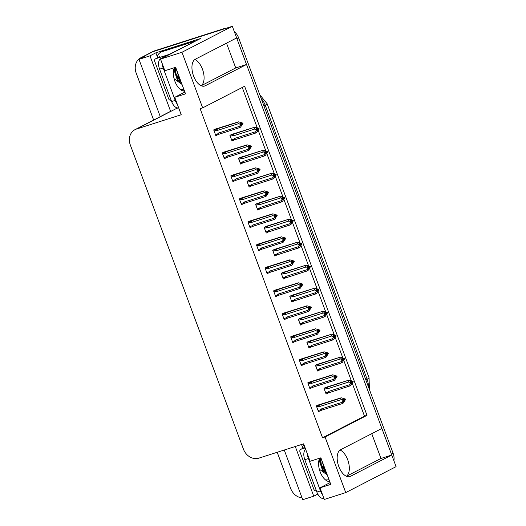 <?xml version="1.0" encoding="UTF-8"?>
<svg xmlns="http://www.w3.org/2000/svg" width="526" height="526" viewBox="0 0 526 526"><rect width="100%" height="100%" fill="white"/><g stroke="black" fill="none" stroke-linecap="round" stroke-linejoin="round"><path stroke-width="0.79" d="M340.105 450.026A14.215 7.476 -107.7 0 1 347.712 459.783A14.215 7.476 -107.7 0 1 346.391 476.26M201.149 85.731A14.215 7.476 72.3 0 0 202.477 69.261A14.215 7.476 72.3 0 0 194.87 59.497M153.651 120.046L136.168 73.042A13.321 11.289 62.7 0 1 140.856 57.748L151.343 52.344A13.321 11.289 62.7 0 1 152.823 51.732L232.321 26.3L236.647 37.925L195.324 59.228A14.215 7.476 72.3 0 0 193.338 75.382A14.215 7.476 72.3 0 0 204.588 86.047A14.215 7.476 72.3 0 0 205.199 85.797L246.523 64.488L381.883 428.453L340.559 449.756A14.215 7.476 72.3 0 0 338.573 465.911A14.215 7.476 72.3 0 0 349.823 476.576A14.215 7.476 72.3 0 0 350.434 476.326L391.758 455.016L396.085 466.641L345.74 492.599L325.055 436.974L367.003 415.343L244.616 86.251L202.661 107.883L181.976 52.258L160.535 59.116L200.393 38.562L155.86 52.81L157.32 56.749M371.75 433.674L380.969 458.468L391.758 455.016M201.188 85.751L235.733 67.939L226.509 43.145M235.733 67.939L246.523 64.488M302.555 447.271L301.523 444.496M178.15 107.922L176.545 108.435L176.217 107.56M284.264 450.019L302.739 499.7L313.746 496.176L295.27 446.502M313.746 496.176L317.783 494.098M176.545 108.435L170.667 111.466L149.982 55.841L155.86 52.81M170.667 111.466L170.457 111.532A13.321 11.289 -117.3 0 0 168.977 112.143L134.998 129.666A13.321 11.289 -117.3 0 0 130.31 144.959L243.439 449.145A13.321 11.289 -117.3 0 0 258.858 458.146L303.614 443.832L310.097 461.263L320.886 457.811L330.769 484.38L319.979 487.832L324.299 499.457L345.74 492.599M149.982 55.841L138.976 59.359L160.272 116.634M140.856 57.748A13.321 11.289 62.7 0 1 142.329 57.137L144.847 56.335L138.976 59.359M302.069 497.905A13.321 11.289 62.7 0 1 290.668 488.476L277.209 452.275M181.976 52.258L232.321 26.3M184.876 92.076L174.737 97.303L181.227 114.74L136.471 129.054A13.321 11.289 -117.3 0 0 134.998 129.666M330.111 482.605L319.979 487.832M160.535 59.116L164.862 70.74L175.651 67.282L185.533 93.852L174.737 97.303M202.661 107.883L200.143 108.685L322.537 437.777L325.055 436.974M322.537 437.777L364.485 416.145L352.341 383.493M351.256 380.574L343.794 360.494M342.709 357.581L335.24 337.501M334.155 334.582L326.685 314.502M325.601 311.589L318.131 291.509M317.053 288.59L309.584 268.51M308.499 265.591L301.03 245.51M299.945 242.598L292.476 222.518M291.391 219.598L283.928 199.518M282.843 196.606L275.374 176.526M274.289 173.606L266.82 153.526M265.735 150.614L258.266 130.533M257.181 127.614L242.256 87.467M364.485 416.145L367.003 415.343M268.056 266.649L265.012 267.879L267.175 273.684L269.207 272.639M285.158 312.641L282.114 313.871L284.277 319.683L286.315 318.631M293.712 335.634L290.668 336.864L292.831 342.676L294.862 341.63M302.266 358.633L299.222 359.863L301.385 365.675L303.417 364.623M310.82 381.633L307.776 382.856L309.932 388.668L311.971 387.623M276.61 289.642L273.566 290.871L275.723 296.684L277.761 295.632M259.502 243.65L256.458 244.879L258.621 250.692L260.653 249.64M250.948 220.657L247.91 221.88L250.067 227.692L252.105 226.647M242.401 197.658L239.356 198.887L241.519 204.699L243.551 203.647M233.846 174.658L230.802 175.888L232.965 181.7L234.997 180.655M225.292 151.666L222.248 152.895L224.411 158.701L226.443 157.655M216.738 128.666L213.701 129.896L215.857 135.708L217.895 134.656M319.367 404.625L316.323 405.855L318.486 411.667L320.525 410.615M284.244 272.001L281.206 273.231L283.363 279.043L285.401 277.991M301.352 317.993L298.308 319.223L300.471 325.035L302.503 323.99M309.906 340.993L306.862 342.222L309.018 348.034L311.057 346.982M318.454 363.992L315.409 365.215L317.572 371.027L319.611 369.982M292.798 295.001L289.754 296.23L291.917 302.036L293.949 300.99M275.696 249.008L272.652 250.231L274.809 256.044L276.847 254.998M267.142 226.009L264.098 227.239L266.261 233.051L268.293 231.999M258.588 203.01L255.544 204.239L257.707 210.052L259.739 209.006M250.034 180.017L246.996 181.246L249.153 187.059L251.191 186.007M241.487 157.018L238.442 158.247L240.606 164.059L242.637 163.007M232.933 134.025L229.888 135.254L232.051 141.06L234.083 140.015M327.008 386.985L323.963 388.214L326.127 394.027L328.158 392.975M346.43 476.28L380.969 458.468M236.621 37.931A13.321 11.289 62.7 0 1 236.956 38.753L391.449 454.188A13.321 11.289 62.7 0 1 391.738 455.023M223.208 28.884L154.499 50.864A13.321 11.289 62.7 0 0 153.027 51.476L151.343 52.344A13.321 11.289 62.7 0 1 152.823 51.732L223.208 28.884A13.321 11.289 62.7 0 1 225.647 28.437M234.294 31.593A13.321 11.289 62.7 0 1 238.633 37.885L393.132 453.32A13.321 11.289 62.7 0 1 393.895 460.756M325.265 387.544L348.837 380.153L353.104 381.422L352.269 381.85L351.105 381.297L350.27 381.731L351.427 382.284L351.006 383.724L353.235 381.758L350.816 385.466L349.849 385.966L328.402 392.896M328.625 392.823L328 392.179L325.712 392.909M351.375 382.257L353.235 381.758M348.837 380.153L327.744 387.09L326.646 387.511L326.639 388.523L327.461 388.819L348.962 381.942L350.592 382.718L351.427 382.284M350.592 382.718L349.948 384.598L328.448 391.475L328 392.179M353.104 381.422L352.269 381.85M351.105 383.526L351.848 383.29M349.849 385.966L349.948 384.598M350.717 383.06L351.552 382.626M329.717 392.403A3.018 1.591 -107.7 0 1 328.448 391.475M327.744 387.09A3.018 1.591 72.3 0 0 327.461 388.819M348.962 381.942L347.87 380.653M351.342 382.244L352.302 381.942M352.394 382.192L353.202 381.672M351.467 382.389L352.361 382.106M317.632 405.184L341.196 397.794L345.47 399.063L344.661 399.582L343.471 398.938L342.63 399.372L343.787 399.924L343.077 400.7L343.919 400.266L343.373 401.364L345.595 399.398L343.176 403.113L342.209 403.606L322.076 410.043A3.018 1.591 -107.7 0 1 320.807 409.116L320.36 409.82L318.072 410.55M343.708 399.885L344.661 399.582M345.47 399.063L344.629 399.497M344.754 399.832L345.595 399.398M344.721 399.747L343.826 400.03M343.734 399.898L345.562 399.313M343.465 401.174L344.208 400.93M316.711 406.9L318.999 406.164L319.006 405.151L316.376 405.993M318.999 406.164L319.821 406.46A3.018 1.591 -107.7 0 1 320.104 404.731L319.006 405.151M319.821 406.46L341.321 399.582L340.237 398.294L320.104 404.731M341.196 397.794L340.237 398.294M341.321 399.582L342.952 400.358M343.787 399.924L343.919 400.266M322.076 410.043L320.768 410.536M320.985 410.464L320.36 409.82M342.209 403.606L342.314 402.239L320.807 409.116M343.077 400.7L342.314 402.239M316.718 364.544L340.283 357.161L344.556 358.423L343.715 358.857L342.558 358.305L341.716 358.739L343.005 359.626L342.459 360.731L344.681 358.765L342.262 362.473L341.295 362.966L319.847 369.896M320.071 369.831L319.446 369.18L317.158 369.916M342.82 359.265L344.681 358.765M340.283 357.161L319.19 364.097L318.092 364.518L318.092 365.531L318.907 365.826L340.407 358.942L342.038 359.718L342.873 359.291M342.038 359.718L341.4 361.605L319.893 368.483L319.446 369.18M344.556 358.423L343.715 358.857M342.551 360.534L343.294 360.297M341.295 362.966L341.4 361.605M342.163 360.06L343.005 359.626M321.162 369.41A3.018 1.591 -107.7 0 1 319.893 368.483M319.19 364.097A3.018 1.591 72.3 0 0 318.907 365.826M340.407 358.942L339.323 357.654M342.794 359.251L343.748 358.942M343.84 359.199L344.648 358.679M342.919 359.396L343.807 359.107M308.164 341.552L331.735 334.161L336.002 335.424L335.161 335.858L334.003 335.305L333.162 335.739L334.326 336.292L333.905 337.731L336.127 335.766L333.708 339.474L332.741 339.974L311.3 346.904M311.517 346.831L310.892 346.187L308.604 346.917M334.266 336.265L336.127 335.766M331.735 334.161L310.636 341.098L309.544 341.519L309.538 342.531L310.353 342.827L331.86 335.95L333.484 336.725L334.326 336.292M333.484 336.725L332.846 338.606L311.339 345.483L310.892 346.187M336.002 335.424L335.161 335.858M334.003 337.534L334.746 337.298M332.741 339.974L332.846 338.606M333.609 337.067L334.451 336.633M312.615 346.41A3.018 1.591 -107.7 0 1 311.339 345.483M310.636 341.098A3.018 1.591 72.3 0 0 310.353 342.827M331.86 335.95L330.769 334.661M334.24 336.252L335.193 335.95M335.292 336.199L336.094 335.68M334.365 336.397L335.259 336.114M299.61 318.552L323.181 311.168L327.448 312.431L326.613 312.865L325.449 312.312L324.608 312.74L325.772 313.292L325.351 314.732L327.573 312.773L325.153 316.481L324.194 316.974L302.746 323.904M302.963 323.838L302.345 323.188L300.057 323.917M325.712 313.266L327.573 312.773M323.181 311.168L302.082 318.099L300.99 318.519L300.984 319.532L301.799 319.828L323.306 312.95L324.93 313.726L325.772 313.292M324.93 313.726L324.292 315.607L302.792 322.484L302.345 323.188M327.448 312.431L326.613 312.865M325.449 314.541L326.192 314.305M324.194 316.974L324.292 315.607M325.061 314.068L325.896 313.634M304.061 323.418A3.018 1.591 -107.7 0 1 302.792 322.484M302.082 318.099A3.018 1.591 72.3 0 0 301.799 319.828M323.306 312.95L322.214 311.662M325.686 313.253L326.646 312.95M326.738 313.2L327.547 312.681M325.811 313.404L326.705 313.115M309.078 382.185L332.649 374.801L336.916 376.064L336.107 376.583L334.917 375.945L334.076 376.379L335.24 376.932L334.398 377.366L334.523 377.701L335.364 377.267L334.819 378.372L337.041 376.406L334.621 380.114L333.655 380.614L313.529 387.051A3.018 1.591 -107.7 0 1 312.253 386.123L311.806 386.82L309.518 387.557M335.154 376.892L336.107 376.583M336.916 376.064L336.075 376.498M336.206 376.84L337.041 376.406M336.173 376.748L335.279 377.037M335.18 376.905L337.008 376.32M334.917 378.174L335.66 377.938M308.164 383.901L310.452 383.171L310.458 382.159L307.828 383M310.452 383.171L311.267 383.467A3.018 1.591 -107.7 0 1 311.55 381.738L310.458 382.159M311.267 383.467L332.774 376.59L331.682 375.294L311.55 381.738M332.649 374.801L331.682 375.294M332.774 376.59L334.398 377.366M335.24 376.932L335.364 377.267M313.529 387.051L312.214 387.537M312.431 387.471L311.806 386.82M333.655 380.614L333.76 379.246L312.253 386.123M334.523 377.701L333.76 379.246M300.524 359.192L324.095 351.802L328.362 353.071L327.56 353.59L326.363 352.946L325.522 353.38L326.685 353.932L325.844 354.366L325.975 354.708L326.81 354.274L326.265 355.372L328.487 353.406L326.067 357.115L325.107 357.614L304.975 364.051A3.018 1.591 -107.7 0 1 303.706 363.124L303.259 363.828L300.971 364.557M328.461 353.321L327.56 353.59M328.362 353.071L327.527 353.498M327.652 353.84L328.487 353.406M327.619 353.755L326.725 354.037M326.363 355.175L327.106 354.938M299.61 360.902L301.898 360.172L301.904 359.159L299.274 360.001M301.898 360.172L302.713 360.468A3.018 1.591 -107.7 0 1 302.996 358.739L301.904 359.159M302.713 360.468L324.22 353.59L323.128 352.302L302.996 358.739M324.095 351.802L323.128 352.302M324.22 353.59L325.844 354.366M326.685 353.932L326.81 354.274M304.975 364.051L301.253 365.32M303.877 364.472L303.259 363.828M325.107 357.614L325.206 356.247L303.706 363.124M325.975 354.708L325.206 356.247M291.969 336.193L315.541 328.809L319.808 330.072L319.006 330.591L317.809 329.953L316.974 330.381L318.131 330.939L317.421 331.709L318.256 331.275L317.711 332.373L319.94 330.413L317.52 334.122L316.553 334.615L296.421 341.058A3.018 1.591 -107.7 0 1 295.152 340.131L294.705 340.828L292.417 341.558M318.052 330.893L319.006 330.591M319.808 330.072L318.973 330.506M319.098 330.847L319.94 330.413M319.065 330.755L318.171 331.045M318.079 330.907L319.907 330.321M317.809 332.182L318.552 331.945M291.056 337.909L293.344 337.179L293.35 336.167L290.72 337.002M293.344 337.179L294.165 337.475A3.018 1.591 -107.7 0 1 294.448 335.746L293.35 336.167M294.165 337.475L315.666 330.591L314.574 329.302L294.448 335.746M315.541 328.809L314.574 329.302M315.666 330.591L317.296 331.367M318.131 330.939L318.256 331.275M296.421 341.058L295.106 341.545M295.329 341.479L294.705 340.828M316.553 334.615L316.652 333.247L295.152 340.131M317.421 331.709L316.652 333.247M283.422 313.2L306.987 305.81L311.26 307.072L310.452 307.592L309.262 306.954L308.42 307.388L309.577 307.94L308.867 308.716L309.709 308.282L309.163 309.38L311.385 307.414L308.966 311.122L307.999 311.622L287.867 318.059A3.018 1.591 -107.7 0 1 286.598 317.132L286.151 317.835L283.862 318.565M309.498 307.901L310.452 307.592M311.26 307.072L310.419 307.506M310.544 307.848L311.385 307.414M310.511 307.763L309.623 308.045M309.525 307.914L311.353 307.329M309.255 309.183L309.998 308.946M282.501 314.91L284.796 314.18L284.796 313.167L282.166 314.009M284.796 314.18L285.611 314.476A3.018 1.591 -107.7 0 1 285.894 312.746L284.796 313.167M285.611 314.476L307.112 307.598L306.027 306.31L285.894 312.746M306.987 305.81L306.027 306.31M307.112 307.598L308.742 308.374M309.577 307.94L309.709 308.282M287.867 318.059L286.558 318.552M286.775 318.48L286.151 317.835M307.999 311.622L308.105 310.255L286.598 317.132M308.867 308.716L308.105 310.255M174.408 67.683A13.545 7.127 72.3 0 0 174.882 81.267A13.545 7.127 72.3 0 0 184.488 91.044M184.146 90.13A13.545 7.127 -107.7 0 1 183.462 90.985M193.824 41.955L160.693 58.695A8.883 4.675 72.3 0 0 159.582 69.156L171.621 101.538A8.883 4.675 72.3 0 0 178.524 107.83L178.643 107.797M162.199 63.58A8.883 4.675 72.3 0 0 163.178 68.005L175.224 100.387A8.883 4.675 72.3 0 0 177.315 104.233M163.888 50.706A8.883 7.522 -117.3 0 0 162.909 51.114L160.811 52.192A8.883 7.522 62.7 0 1 161.791 51.785L191.293 42.35L193.39 41.271L163.888 50.706L161.791 51.785M157.096 58.005A8.883 7.522 62.7 0 1 160.811 52.192M193.64 42.014A8.883 7.522 62.7 0 1 193.39 41.271M191.444 42.836A8.883 7.522 62.7 0 1 191.293 42.35M319.644 458.212A13.545 7.127 72.3 0 0 320.124 471.796A13.545 7.127 72.3 0 0 329.723 481.566M329.381 480.659A13.545 7.127 -107.7 0 1 328.697 481.507M305.672 449.368A8.883 4.675 72.3 0 0 304.817 459.685L316.856 492.066A8.883 4.675 72.3 0 0 323.76 498.359L323.878 498.326M307.434 454.109A8.883 4.675 72.3 0 0 308.414 458.534L320.459 490.909A8.883 4.675 72.3 0 0 322.556 494.762M302.332 448.527A8.883 7.522 62.7 0 1 303.877 444.536M174.796 67.558L174.415 69.294L177.919 79.853L181.2 82.207M174.145 68.281L173.889 69.563L177.4 80.123L181.417 82.786M176.414 69.327L179.866 78.604M176.019 68.268L179.498 79.038L180.306 79.794M174.073 78.663L182.029 84.436M174.086 78.709A11.105 9.409 -117.3 0 0 174.33 79.078M171.141 100.242A2.222 1.88 62.7 0 1 168.616 98.73L154.723 61.371A2.222 1.88 62.7 0 1 155.505 58.827A2.222 1.88 62.7 0 1 155.749 58.721L168.616 54.605M183.784 89.157A15.543 13.17 62.7 0 1 180.148 89.302M175.04 67.479L175.802 74.265L179.405 80.097L180.911 81.418M175.296 67.4L176.078 74.159L180.727 80.932M320.032 458.087L319.65 459.823L323.161 470.382L326.436 472.736M319.381 458.81L319.124 460.092L322.635 470.652L326.653 473.315M321.649 459.855L325.101 469.133M321.255 458.797L324.733 469.567L325.541 470.323M319.308 469.185L327.264 474.958M319.321 469.238A11.105 9.409 -117.3 0 0 319.571 469.6M316.382 490.771A2.222 1.88 62.7 0 1 313.851 489.259L299.958 451.9A2.222 1.88 62.7 0 1 300.74 449.349A2.222 1.88 62.7 0 1 300.984 449.25L305.133 447.922M329.02 479.686A15.543 13.17 62.7 0 1 325.384 479.83M320.275 458.008L321.038 464.793L324.641 470.625L326.146 471.947M320.531 457.929L321.314 464.682L325.962 471.46M291.056 295.553L314.627 288.169L318.894 289.431L318.059 289.865L316.895 289.313L316.06 289.747L317.349 290.641L316.797 291.739L319.026 289.773L316.606 293.482L315.639 293.981L294.192 300.911M294.415 300.839L293.791 300.188L291.503 300.925M317.165 290.273L319.026 289.773M314.627 288.169L293.534 295.106L292.436 295.527L292.43 296.539L293.252 296.835L314.752 289.957L316.382 290.733L317.217 290.299M316.382 290.733L315.738 292.614L294.238 299.491L293.791 300.188M318.894 289.431L318.059 289.865M316.895 291.542L317.638 291.305M315.639 293.981L315.738 292.614M316.507 291.069L317.349 290.641M295.507 300.418A3.018 1.591 -107.7 0 1 294.238 299.491M293.534 295.106A3.018 1.591 72.3 0 0 293.252 296.835M314.752 289.957L313.66 288.669M317.139 290.26L318.092 289.951M318.184 290.207L318.993 289.688M317.257 290.405L318.151 290.122M282.508 272.56L306.073 265.17L310.347 266.439L309.505 266.866L308.348 266.314L307.506 266.748L308.67 267.3L308.249 268.74L310.471 266.774L308.052 270.482L307.085 270.982L285.644 277.912M285.861 277.84L285.237 277.195L282.949 277.925M310.347 266.439L308.584 267.261L310.471 266.774M306.073 265.17L284.98 272.106L283.882 272.527L283.882 273.54L284.697 273.836L306.198 266.958L307.828 267.734L308.67 267.3M307.828 267.734L307.191 269.614L285.684 276.492L285.237 277.195M308.341 268.549L309.084 268.306M307.085 270.982L307.191 269.614M307.953 268.076L308.795 267.642M286.959 277.419A3.018 1.591 -107.7 0 1 285.684 276.492M284.98 272.106A3.018 1.591 72.3 0 0 284.697 273.836M306.198 266.958L305.113 265.669M309.63 267.208L310.439 266.689M308.709 267.405L309.597 267.123M273.954 249.561L297.525 242.177L301.792 243.439L300.951 243.873L299.794 243.321L298.952 243.755L300.116 244.307L299.695 245.747L301.917 243.781L299.498 247.49L298.538 247.983L277.09 254.913M277.307 254.847L276.683 254.196L274.394 254.932M300.057 244.281L301.917 243.781M297.525 242.177L276.426 249.114L275.335 249.534L275.328 250.547L276.143 250.843L297.65 243.965L299.274 244.735L300.116 244.307M299.274 244.735L298.636 246.622L277.136 253.499L276.683 254.196M301.792 243.439L300.951 243.873M299.794 245.55L300.537 245.313M298.538 247.983L298.636 246.622M299.399 245.077L300.241 244.643M278.405 254.426A3.018 1.591 -107.7 0 1 277.136 253.499M276.426 249.114A3.018 1.591 72.3 0 0 276.143 250.843M297.65 243.965L296.559 242.67M300.03 244.268L300.984 243.959M301.082 244.215L301.885 243.696M300.155 244.412L301.05 244.123M274.868 290.201L298.439 282.81L302.706 284.079L301.898 284.599L300.708 283.955L299.866 284.388L301.03 284.941L300.188 285.375L300.313 285.717L301.155 285.283L300.609 286.381L302.831 284.421L300.412 288.13L299.445 288.623L279.319 295.066A3.018 1.591 -107.7 0 1 278.044 294.133L277.596 294.836L275.308 295.566M300.944 284.901L301.898 284.599M302.706 284.079L301.865 284.513M301.996 284.849L302.831 284.421M301.963 284.763L301.069 285.053M300.971 284.914L302.798 284.329M300.708 286.19L301.451 285.947M273.954 291.917L276.242 291.18L276.249 290.168L273.619 291.01M276.242 291.18L277.057 291.476A3.018 1.591 -107.7 0 1 277.34 289.747L276.249 290.168M277.057 291.476L298.564 284.599L297.473 283.31L277.34 289.747M298.439 282.81L297.473 283.31M298.564 284.599L300.188 285.375M301.03 284.941L301.155 285.283M279.319 295.066L278.004 295.553M278.221 295.48L277.596 294.836M299.445 288.623L299.55 287.255L278.044 294.133M300.313 285.717L299.55 287.255M266.314 267.201L289.885 259.818L294.152 261.08L293.35 261.6L292.154 260.962L291.319 261.396L292.476 261.948L291.634 262.382L291.766 262.717L292.601 262.29L292.055 263.388L294.277 261.422L291.858 265.13L290.898 265.63L270.765 272.067A3.018 1.591 -107.7 0 1 269.496 271.14L269.049 271.837L266.761 272.573M292.39 261.909L293.35 261.6M294.152 261.08L293.317 261.514M293.442 261.856L294.277 261.422M293.409 261.77L292.515 262.053M292.417 261.922L294.251 261.337M292.154 263.191L292.897 262.954M265.4 268.917L267.688 268.188L267.695 267.175L265.065 268.017M267.688 268.188L268.503 268.484A3.018 1.591 -107.7 0 1 268.786 266.754L267.695 267.175M268.503 268.484L290.01 261.606L288.919 260.311L268.786 266.754M289.885 259.818L288.919 260.311M290.01 261.606L291.634 262.382M292.476 261.948L292.601 262.29M270.765 272.067L269.45 272.56M269.667 272.488L269.049 271.837M290.898 265.63L290.996 264.262L269.496 271.14M291.766 262.717L290.996 264.262M257.76 244.209L281.331 236.818L285.605 238.087L284.796 238.607L283.599 237.962L282.764 238.396L283.922 238.949L283.212 239.725L284.053 239.291L283.501 240.389L285.73 238.423L283.31 242.131L282.344 242.631L262.211 249.068A3.018 1.591 -107.7 0 1 260.942 248.14L260.495 248.844L258.207 249.574M283.843 238.909L284.796 238.607M285.605 238.087L284.763 238.515M284.888 238.857L285.73 238.423M284.855 238.771L283.961 239.054M283.869 238.922L285.697 238.337M283.599 240.191L284.342 239.955M256.846 245.925L259.134 245.188L259.14 244.176L256.51 245.017M259.134 245.188L259.956 245.484A3.018 1.591 -107.7 0 1 260.238 243.755L259.14 244.176M259.956 245.484L281.456 238.607L280.365 237.318L260.238 243.755M281.331 236.818L280.365 237.318M281.456 238.607L283.087 239.383M283.922 238.949L284.053 239.291M262.211 249.068L260.896 249.561M261.12 249.488L260.495 248.844M282.344 242.631L282.442 241.263L260.942 248.14M283.212 239.725L282.442 241.263M265.4 226.568L288.971 219.178L293.238 220.447L292.403 220.874L291.24 220.322L290.405 220.756L291.562 221.308L291.141 222.748L293.37 220.782L290.944 224.49L289.984 224.99L268.536 231.92M268.753 231.848L268.135 231.203L265.847 231.933M291.503 221.282L293.37 220.782M288.971 219.178L267.879 226.114L266.781 226.535L266.774 227.548L267.596 227.843L289.096 220.966L290.72 221.742L291.562 221.308M290.72 221.742L290.082 223.622L268.582 230.5L268.135 231.203M293.238 220.447L292.403 220.874M291.24 222.551L291.983 222.314M289.984 224.99L290.082 223.622M290.852 222.084L291.687 221.65M269.851 231.427A3.018 1.591 -107.7 0 1 268.582 230.5M267.879 226.114A3.018 1.591 72.3 0 0 267.596 227.843M289.096 220.966L288.005 219.677M291.476 221.268L292.436 220.966M292.528 221.216L293.337 220.696M291.601 221.413L292.495 221.13M256.846 203.569L280.417 196.185L284.691 197.447L283.849 197.881L282.686 197.329L281.851 197.756L283.139 198.65L282.587 199.749L284.816 197.789L282.396 201.497L281.43 201.991L259.982 208.921M260.206 208.855L259.581 208.204L257.293 208.934M282.955 198.282L284.816 197.789M280.417 196.185L259.325 203.121L258.227 203.536L258.22 204.555L259.042 204.844L280.542 197.967L282.173 198.743L283.008 198.315M282.173 198.743L281.528 200.623L260.028 207.507L259.581 208.204M284.691 197.447L283.849 197.881M282.686 199.558L283.429 199.321M281.43 201.991L281.528 200.623M282.298 199.084L283.139 198.65M261.297 208.434A3.018 1.591 -107.7 0 1 260.028 207.507M259.325 203.121A3.018 1.591 72.3 0 0 259.042 204.844M280.542 197.967L279.457 196.678M282.929 198.269L283.882 197.967M283.974 198.223L284.783 197.697M283.047 198.42L283.941 198.131M248.298 180.576L271.863 173.185L276.137 174.448L275.295 174.882L274.138 174.33L273.296 174.763L274.46 175.316L274.039 176.756L276.262 174.79L273.842 178.498L272.876 178.998L251.435 185.928M251.652 185.856L251.027 185.211L248.739 185.941M274.401 175.29L276.262 174.79M271.863 173.185L250.77 180.122L249.672 180.543L249.672 181.555L250.488 181.851L271.988 174.974L273.619 175.75L274.46 175.316M273.619 175.75L272.981 177.63L251.474 184.508L251.027 185.211M276.137 174.448L275.295 174.882M274.138 176.558L274.874 176.322M272.876 178.998L272.981 177.63M273.744 176.092L274.585 175.658M252.75 185.435A3.018 1.591 -107.7 0 1 251.474 184.508M250.77 180.122A3.018 1.591 72.3 0 0 250.488 181.851M271.988 174.974L270.903 173.685M274.375 175.276L275.328 174.967M275.42 175.224L276.229 174.704M274.5 175.421L275.394 175.138M239.744 157.576L263.316 150.186L267.583 151.455L266.741 151.889L265.584 151.33L264.742 151.764L265.906 152.316L265.485 153.756L267.708 151.797L265.288 155.505L264.328 155.998L240.467 163.704M243.097 162.856L242.473 162.212L240.185 162.942M265.847 152.29L267.708 151.797M263.316 150.186L242.216 157.123L241.125 157.544L241.118 158.556L241.934 158.852L263.441 151.975L265.065 152.75L265.906 152.316M265.065 152.75L264.427 154.631L242.927 161.508L242.473 162.212M267.583 151.455L266.741 151.889M265.584 153.566L266.327 153.322M264.328 155.998L264.427 154.631M265.189 153.092L266.031 152.658M244.195 162.442A3.018 1.591 -107.7 0 1 242.927 161.508M242.216 157.123A3.018 1.591 72.3 0 0 241.934 158.852M263.441 151.975L262.349 150.686M265.821 152.277L266.774 151.975M266.873 152.224L267.675 151.705M265.946 152.428L266.84 152.139M231.19 134.577L254.762 127.193L259.029 128.456L258.194 128.89L257.03 128.337L256.195 128.771L257.352 129.324L256.931 130.764L259.16 128.798L256.734 132.506L255.774 133.006L231.92 140.705M234.543 139.863L233.925 139.212L231.637 139.949M259.029 128.456L257.267 129.284L259.16 128.798M254.762 127.193L233.669 134.13L232.571 134.551L232.564 135.563L233.386 135.859L254.886 128.982L256.51 129.758L257.352 129.324M256.51 129.758L255.873 131.638L234.372 138.516L233.925 139.212M257.03 130.566L257.773 130.33M255.774 133.006L255.873 131.638M256.642 130.093L257.477 129.666M235.641 139.443A3.018 1.591 -107.7 0 1 234.372 138.516M233.669 134.13A3.018 1.591 72.3 0 0 233.386 135.859M254.886 128.982L253.795 127.686M258.319 129.232L259.127 128.712M257.392 129.429L258.286 129.14M249.212 221.209L272.777 213.826L277.051 215.088L276.242 215.607L275.052 214.97L274.21 215.397L275.374 215.956L274.657 216.725L275.499 216.291L274.953 217.396L277.176 215.43L274.756 219.138L273.79 219.631L253.663 226.075A3.018 1.591 -107.7 0 1 252.388 225.148L251.941 225.845L249.653 226.581M275.289 215.916L276.242 215.607M277.051 215.088L276.209 215.522M276.334 215.864L277.176 215.43M276.301 215.772L275.414 216.061M275.315 215.93L277.143 215.344M275.045 217.199L275.788 216.962M248.298 222.925L250.586 222.196L250.586 221.183L247.956 222.025M250.586 222.196L251.402 222.491A3.018 1.591 -107.7 0 1 251.684 220.762L250.586 221.183M251.402 222.491L272.902 215.607L271.817 214.319L251.684 220.762M272.777 213.826L271.817 214.319M272.902 215.607L274.533 216.383M275.374 215.956L275.499 216.291M253.663 226.075L252.349 226.561M252.565 226.496L251.941 225.845M273.79 219.631L273.895 218.27L252.388 225.148M274.657 216.725L273.895 218.27M240.658 198.217L264.23 190.826L268.497 192.089L267.688 192.608L266.498 191.97L265.656 192.404L266.82 192.957L265.978 193.39L266.103 193.732L266.945 193.298L266.399 194.396L268.622 192.431L266.202 196.139L265.242 196.639L245.109 203.075A3.018 1.591 -107.7 0 1 243.84 202.148L243.387 202.852L241.099 203.582M266.735 192.917L267.688 192.608M268.497 192.089L267.655 192.523M267.787 192.864L268.622 192.431M267.754 192.779L266.86 193.062M266.761 192.93L268.589 192.345M266.498 194.199L267.241 193.963M239.744 199.926L242.032 199.196L242.039 198.184L239.409 199.025M242.032 199.196L242.848 199.492A3.018 1.591 -107.7 0 1 243.13 197.763L242.039 198.184M242.848 199.492L264.354 192.615L263.263 191.326L243.13 197.763M264.23 190.826L263.263 191.326M264.354 192.615L265.978 193.39M266.82 192.957L266.945 193.298M245.109 203.075L243.794 203.569M244.011 203.496L243.387 202.852M265.242 196.639L265.341 195.271L243.84 202.148M266.103 193.732L265.341 195.271M232.104 175.217L255.675 167.833L259.943 169.096L259.14 169.615L257.944 168.977L257.109 169.405L258.266 169.957L257.424 170.391L257.556 170.733L258.391 170.299L257.845 171.397L260.074 169.438L257.648 173.146L256.688 173.639L236.555 180.083A3.018 1.591 -107.7 0 1 235.286 179.149L234.839 179.853L232.551 180.582M258.181 169.918L259.14 169.615M259.943 169.096L259.108 169.53M259.233 169.865L260.074 169.438M259.2 169.78L258.305 170.069M258.207 169.931L260.041 169.346M257.944 171.206L258.687 170.97M231.19 176.933L233.478 176.197L233.485 175.184L230.855 176.026M233.478 176.197L234.3 176.493A3.018 1.591 -107.7 0 1 234.583 174.763L233.485 175.184M234.3 176.493L255.8 169.615L254.709 168.327L234.583 174.763M255.675 167.833L254.709 168.327M255.8 169.615L257.424 170.391M258.266 169.957L258.391 170.299M236.555 180.083L235.24 180.569M235.457 180.503L234.839 179.853M256.688 173.639L256.787 172.272L235.286 179.149M257.556 170.733L256.787 172.272M223.55 152.218L247.121 144.834L251.395 146.096L250.586 146.616L249.39 145.978L248.555 146.412L249.712 146.964L249.002 147.734L249.843 147.306L249.298 148.404L251.52 146.438L249.1 150.147L248.134 150.646L228.001 157.083A3.018 1.591 -107.7 0 1 226.732 156.156L226.285 156.853L223.997 157.59M249.633 146.925L250.586 146.616M251.395 146.096L250.554 146.53M250.678 146.872L251.52 146.438M250.646 146.787L249.751 147.07M249.659 146.938L251.487 146.353M249.39 148.207L250.133 147.97M222.636 153.934L224.924 153.204L224.931 152.192L222.301 153.033M224.924 153.204L225.746 153.5A3.018 1.591 -107.7 0 1 226.029 151.771L224.931 152.192M225.746 153.5L247.246 146.623L246.161 145.334L226.029 151.771M247.121 144.834L246.161 145.334M247.246 146.623L248.877 147.398M249.712 146.964L249.843 147.306M228.001 157.083L226.686 157.576M226.91 157.504L226.285 156.853M248.134 150.646L248.239 149.279L226.732 156.156M249.002 147.734L248.239 149.279M215.002 129.225L238.567 121.835L242.841 123.104L242.032 123.623L240.842 122.979L240.001 123.413L241.164 123.965L240.323 124.399L240.448 124.741L241.289 124.307L240.744 125.405L242.966 123.439L240.546 127.147L239.58 127.647L219.454 134.084A3.018 1.591 -107.7 0 1 218.178 133.157L217.731 133.86L215.443 134.59M241.079 123.926L242.032 123.623M242.841 123.104L241.999 123.531M242.124 123.873L242.966 123.439M242.098 123.788L241.204 124.07M241.105 123.939L242.933 123.354M240.842 125.214L241.579 124.971M214.089 130.941L216.377 130.205L216.377 129.192L213.747 130.034M216.377 130.205L217.192 130.501A3.018 1.591 -107.7 0 1 217.475 128.771L216.377 129.192M217.192 130.501L238.692 123.623L237.607 122.334L217.475 128.771M238.567 121.835L237.607 122.334M238.692 123.623L240.323 124.399M241.164 123.965L241.289 124.307M219.454 134.084L218.139 134.577M218.356 134.505L217.731 133.86M239.58 127.647L239.685 126.279L218.178 133.157M240.448 124.741L239.685 126.279M203.943 86.198L205.199 85.797M142.329 57.137L154.499 50.864M136.471 129.054L170.457 111.532M349.185 476.727L350.434 476.326M369.074 377.806A15.543 1.164 159.6 0 1 367.095 379.2L265.196 105.193A15.543 1.164 -20.4 0 0 267.175 103.8L369.074 377.806L369.377 389.457M368.358 386.702A17.766 15.05 -117.3 0 0 367.095 379.2L365.813 379.857M263.907 105.858L265.196 105.193A17.766 15.05 -117.3 0 0 261.198 98.566M238.633 37.885L236.956 38.753M393.132 453.32L391.449 454.188M324.351 389.26L326.639 388.523M326.646 387.511L324.016 388.352M315.797 366.26L318.092 365.531M318.092 364.518L315.462 365.36M307.25 343.261L309.538 342.531M309.544 341.519L306.914 342.36M298.696 320.268L300.984 319.532M300.99 318.519L298.36 319.361M303.66 364.544L301.247 365.314M163.178 68.005L159.582 69.156M171.621 101.538L175.224 100.387M162.442 58.13L160.693 58.695M308.414 458.534L304.817 459.685M316.856 492.066L320.459 490.909M155.749 58.721L159.943 56.558M300.984 449.25L304.883 447.238L300.74 449.349M290.142 297.269L292.43 296.539M292.436 295.527L289.806 296.368M281.588 274.276L283.882 273.54M283.882 272.527L281.252 273.369M273.04 251.277L275.328 250.547M275.335 249.534L272.705 250.376M264.486 228.277L266.774 227.548M266.781 226.535L264.151 227.377M255.932 205.285L258.22 204.555M258.227 203.536L255.597 204.377M247.384 182.285L249.672 181.555M249.672 180.543L247.042 181.385M242.88 162.929L240.467 163.698M238.83 159.293L241.118 158.556M241.125 157.544L238.495 158.385M234.326 139.936L231.913 140.705M230.276 136.293L232.564 135.563M232.571 134.551L229.941 135.392M267.175 103.8L259.778 94.739M155.505 58.827L159.7 56.663"/></g></svg>
